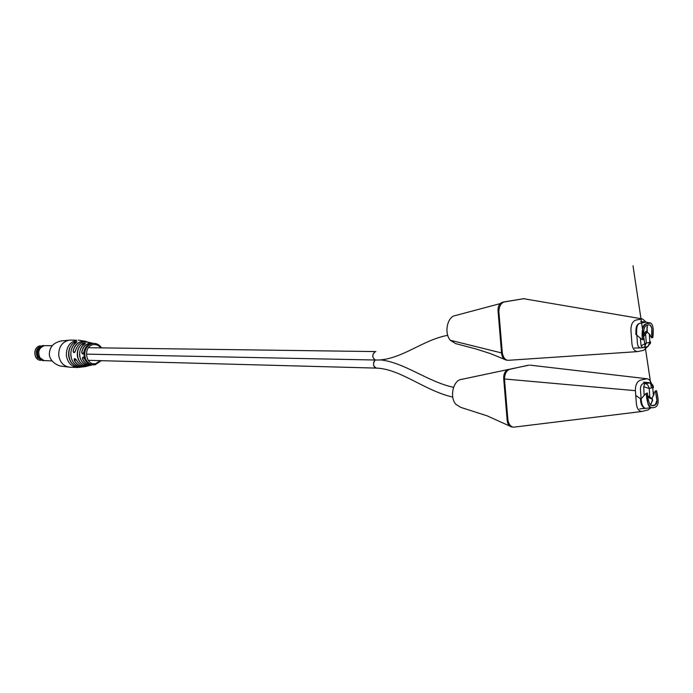 <?xml version="1.0" encoding="UTF-8"?>
<svg xmlns="http://www.w3.org/2000/svg" width="693" height="693" viewBox="0 0 693 693"><rect width="100%" height="100%" fill="white"/><g stroke="black" fill="none" stroke-linecap="round" stroke-linejoin="round"><path stroke-width="1.04" d="M86.59 354.132L375.277 360.022C371.916 357.164 371.968 354.366 375.424 351.628L374.878 351.801C371.95 354.877 372.089 357.623 375.303 360.014L379.4 359.988C403.109 358.35 423.172 339.83 447.739 335.317M375.277 360.022C372.626 363.6 373.007 366.294 376.438 368.104C373.899 367.359 373.033 365.298 373.839 361.902L375.303 360.014M452.754 397.089C424.861 390.8 400.329 368.867 376.438 368.104L376.55 368.104M646.682 332.068L645.963 331.315L646.015 332.068M646.95 331.115L645.963 331.315L643.745 333.922M636.798 334.702L637.447 343.442C637.82 346.283 638.842 347.765 640.514 347.903L640.921 347.851M643.693 336.512L647.305 332.068L650.337 335.23M645.616 334.528L646.309 343.044L649.843 342.273L649.289 333.757M641.112 345.824L646.309 343.044L644.221 347.384L642.394 347.834L641.112 345.824L640.289 337.898M647.011 346.769L647.808 346.595L649.843 342.273L650.476 342.836L650.545 341.762M644.325 334.061L645.685 332.068L647.305 332.068L647.028 327.468L646.933 332.068M650.268 343.763L650.467 342.836L647.808 346.595L640.523 347.903M652.78 337.569L651.628 337.812L652.78 337.569M651.689 337.768C652.511 330.734 651.966 326.481 650.06 325C642.835 324.324 643.702 330.882 643.632 339.492L642.463 339.743C641.051 328.343 643.762 322.765 650.606 323.007C653.083 324.515 653.828 329.348 652.841 337.517M650.216 325.017L651.836 328.335L651.628 337.812L649.41 334.884M643.632 339.492L642.463 339.743M650.822 323.042L645.789 323.9C643.901 324.532 642.835 326.438 642.576 329.625L642.368 339.804L635.905 334.442L636.018 329.071C636.261 325.944 637.439 324.047 639.544 323.397C637.889 324.125 636.936 326.039 636.676 329.14L636.572 334.502M645.443 322.21L639.544 323.397M647.08 325.554L647.427 327.529M500.216 303.612L455.57 315.497C447.418 316.277 443.823 332.935 450.285 340.263L455.673 343.607L475.9 348.951L490.124 353.491L504.617 359.381M508.142 360.317L506.141 360.057C503.482 359.243 501.957 356.93 501.567 353.118L498.076 311.278C497.799 306.375 499.35 303.335 502.728 302.139L504.036 302.009C500.918 303.136 499.185 306.245 498.839 311.356L502.312 353.023C503.248 357.579 505.188 360.014 508.134 360.317L637.517 351.62L643.745 350.294L647.444 346.76M503.525 301.983L523.605 298.709L504.036 302.009M646.413 322.262L642.333 318.91L635.871 320.079C632.518 321.309 630.873 324.748 630.942 330.396L631.921 343.607C632.553 348.605 634.416 351.273 637.517 351.62M642.333 318.91L523.605 298.709M648.154 382.571L643.156 383.645C641.302 384.364 640.401 386.304 640.436 389.475L641.129 398.787M654.209 393.797L651.766 398.553L648.397 396.058M653.438 396.024L652.754 387.604L649.237 388.487L649.791 396.968M644.135 395.512L643.719 386.737L644.819 383.61L650.095 382.908M651.766 398.553L650.147 398.484L648.042 396.794M643.719 386.737L649.237 388.487C648.319 385.152 646.846 383.532 644.819 383.61M648.397 382.727C650.866 383.09 652.312 384.719 652.754 387.604L653.308 386.503C652.477 384.294 651.143 383.03 649.324 382.718L647.946 382.545M652.737 384.961L653.499 387.682M635.758 395.391L640.886 399.055L646.153 393.312L647.418 393.07L646.153 393.312L648.111 404.547L649.462 406.895L651.541 407.727M647.418 393.07C647.903 400.216 649.289 404.435 651.593 405.726C659.164 405.89 656.895 399.497 655.422 391.025L656.929 400.389L655.275 404.773L651.671 405.717M655.422 391.025L656.566 390.731L655.353 390.965L653.282 393.971M656.566 390.731C658.982 401.29 659.597 408.012 651.42 407.735C648.509 406.479 646.786 401.689 646.257 393.364M639.708 408.879L645.105 408.402C642.116 407.146 640.583 403.95 640.514 398.804M652.165 397.947L652.615 400.632L650.259 405.136M650.788 404.998L652.234 400.658L651.862 398.414M641.172 398.744C641.38 403.828 642.74 407.042 645.244 408.394L645.642 408.333M507.163 420.244L503.707 378.802C503.508 373.891 505.093 370.781 508.471 369.473L509.494 369.369C506.392 370.651 504.721 373.839 504.478 378.95L507.917 420.227C508.913 424.61 510.836 426.923 513.686 427.165L511.235 426.819C508.809 425.97 507.449 423.787 507.163 420.244L507.917 420.227M510.966 368.919L461.72 379.357C453.326 379.703 449.211 397.046 455.855 404.296L460.637 407.328L487.162 415.852L509.779 426.091M528.473 365.185L509.494 369.369M651.446 383.593C650.467 380.622 648.943 379.01 646.872 378.75L640.306 380.197C636.98 381.574 635.342 385.065 635.412 390.679L636.382 403.785C636.988 408.627 638.79 411.2 641.787 411.503L648.12 409.909L650.9 407.787M508.835 369.395L528.898 365.194M84.208 355.518L84.953 355.743M74.203 360.291C74.082 358.073 74.887 358.064 76.602 360.256L74.636 358.627L74.203 360.291C76.81 365.046 80.535 367.143 85.369 366.588L77.694 367.507C71.457 366.753 67.689 362.811 66.389 355.682C66.173 347.28 69.603 342.134 76.663 340.228L70.547 340.072L60.793 340.991C58.766 341.935 49.454 342.957 49.316 354.747M76.602 360.256C79.149 364.743 82.727 366.684 87.318 366.095L91.762 365.038C87.578 365.228 84.477 363.184 82.467 358.896C82.441 356.635 83.16 356.644 84.624 358.913C86.452 362.811 89.267 364.795 93.07 364.882L93.338 364.873M84.823 356.159L83.818 356.878L85.204 357.138L84.277 356.618L85.048 356.401L84.771 355.778M85.239 357.917L84.035 357.631L85.274 358.307L85.022 357.138M79.721 366.9L78.915 366.571C80.397 367.229 79.79 367.351 77.07 366.918L79.626 367.039M87.829 365.332L87.041 365.09C88.513 365.601 87.898 365.757 85.187 365.558L87.526 365.506M89.128 342.316L84.399 341.788C79.894 342.723 76.923 345.738 75.511 350.823L75.485 350.831C74.333 353.265 73.536 353.283 73.112 350.875L74.09 352.642L75.061 351.957M93.772 343.373L91.762 343.433C87.535 344.36 84.892 347.271 83.844 352.157L83.844 352.157C82.926 354.573 82.207 354.582 81.687 352.157L82.839 353.924M84.286 354.894L84.858 354.14L83.922 354.521L83.974 355.154L84.892 355.145L84.286 354.894M85.187 365.558C80.769 364.171 78.144 360.862 77.304 355.613C76.94 350.286 78.742 346.266 82.701 343.537C85.3 342.732 85.958 342.914 84.667 344.092C80.968 346.725 79.297 350.563 79.643 355.587C80.423 360.542 82.891 363.704 87.041 365.09M77.07 366.918C72.349 365.133 69.543 361.399 68.65 355.708C68.235 349.939 70.106 345.452 74.272 342.247C76.828 341.207 77.469 341.354 76.204 342.671L76.204 342.671C72.228 345.807 70.443 350.147 70.859 355.7C71.7 361.174 74.385 364.795 78.915 366.571M91.641 343.018L89.726 342.602M84.737 352.902L83.983 353.733L84.312 353.144L84.676 353.837L84.737 352.902C85.585 347.652 88.245 344.516 92.732 343.485L91.753 343.433C87.543 344.334 84.901 347.245 83.827 352.157L82.831 353.924M78.889 366.571C69.742 364.068 67.853 348.025 76.178 342.68L76.923 341.97L74.376 342.342L74.575 344.066M84.633 344.109L85.386 343.485L82.796 343.641L82.995 345.409M95.114 364.761L93.07 364.882C89.284 364.821 86.46 362.829 84.598 358.905L82.961 357.224L82.614 358.853C84.719 363.279 87.942 365.289 92.273 364.864M84.511 356.375L85.04 356.349M84.07 357.051L85.196 357.077M84.165 355.128L84.892 355.128M84.537 353.577L84.667 354.14M84.918 352.928L84.303 352.902M87.023 365.09C78.63 363.366 76.871 348.466 84.641 344.092L84.667 344.092M82.701 343.537L82.796 343.641C74.575 348.085 76.351 363.747 85.256 365.454L85.135 364.327M74.272 342.247L74.376 342.342C65.74 347.747 67.637 364.31 77.157 366.805L77.036 365.731M44.473 345.634L42.931 345.547C36.781 347.115 34.979 351.16 37.543 357.701L42.628 360.646L44.17 360.62M43.572 345.556C37.413 347.124 35.62 351.178 38.184 357.709L43.269 360.663M43.616 345.824L42.81 346.015C37.691 348.12 36.322 351.949 38.721 357.493L43.321 360.395M52.27 345.66L44.291 345.668C38.895 347.886 37.457 351.914 39.977 357.761L43.988 360.577L51.966 360.914M636.018 329.071L636.676 329.14M501.559 352.928L450.285 340.263M501.567 353.118L502.312 353.023M498.076 311.278L498.839 311.356M635.412 390.679L504.478 378.984M504.478 378.95L503.707 378.802M49.324 354.859C50.173 361.954 58.247 365.861 61.062 366.121L70.002 367.238C63.782 366.484 60.031 362.578 58.74 355.509C58.524 347.176 61.937 342.073 68.962 340.185L70.547 340.072M87.041 366.138L85.369 366.588L87.041 366.138M76.576 360.256C79.158 364.761 82.736 366.701 87.318 366.095L88.652 365.748M101.273 360.681L95.192 364.752L93.65 364.873C89.752 364.579 86.989 362.37 85.343 358.229M87.049 341.77L82.502 341.346C77.763 342.342 74.679 345.53 73.259 350.901M73.112 350.875C74.541 345.452 77.651 342.238 82.441 341.233L85.88 341.337L78.248 340.116M92.715 343.338L89.873 343.269C85.56 344.222 82.883 347.193 81.843 352.183M81.687 352.157C82.744 347.124 85.447 344.118 89.813 343.156L93.148 343.338L90.852 342.818M100.745 347.869C98.796 345.374 96.37 344.3 93.468 344.638C82.9 345.798 85.17 365.843 95.599 363.634L100.494 360.655M84.693 354.903L84.667 354.392M89.692 342.463L84.39 341.788C79.894 342.706 76.923 345.72 75.485 350.823L74.22 352.633M84.97 356.895L84.867 356.401M76.377 359.901L74.342 360.23C77.261 365.41 81.332 367.394 86.556 366.207M40.307 345.868L40.333 345.868C32.805 346.613 33.316 360.377 40.861 360.317C33.212 360.386 32.666 346.639 40.289 345.868M453.56 387.326C428.109 381.93 404.721 362.664 380.7 359.892M375.866 351.585L88.444 347.704M376.438 368.104L88.184 360.325M634.39 348.033L640.471 347.903M645.841 322.167L640.704 321.483M645.971 322.184L650.51 322.999M523.042 298.683L524.488 298.674M643.442 382.181L647.894 382.545M651.385 387.941L633.021 265.809L651.377 387.95M645.096 408.402L651.299 407.744M529.937 365.133L646.872 378.75M641.787 411.503L513.686 427.174M101.533 347.877C99.688 345.053 97.211 343.555 94.083 343.39M77.694 367.507L70.002 367.238M90.818 342.81L88.895 342.411"/></g></svg>
